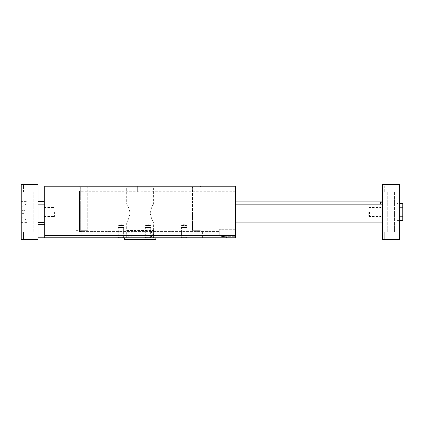 <?xml version="1.0" encoding="UTF-8"?>
<svg xmlns="http://www.w3.org/2000/svg" width="424" height="424" viewBox="0 0 424 424"><rect width="100%" height="100%" fill="white"/><g stroke="black" fill="none" stroke-linecap="round" stroke-linejoin="round"><path stroke-width="0.32" stroke-dasharray="2.12 1.59" d="M153.599 187.763L153.599 204.145C152.592 204.675 151.453 207.649 150.17 213.076C151.432 218.556 152.576 221.561 153.599 222.097C152.582 221.567 151.442 218.577 150.17 213.124C151.448 207.665 152.587 204.67 153.599 204.145L235.506 204.145L235.506 222.097L235.506 204.145L44.764 204.145L44.764 222.097L44.764 204.145L126.67 204.145C127.682 204.675 128.827 207.67 130.099 213.124C128.822 218.583 127.682 221.572 126.67 222.097C127.677 221.572 128.817 218.593 130.099 213.166C128.838 207.686 127.693 204.681 126.67 204.145L126.67 187.763L153.599 187.763L126.67 187.763M126.67 230.513L153.599 230.513L126.67 230.513L126.67 222.097M153.43 231.075L44.764 231.075L44.764 237.806L235.506 237.806L235.506 231.075L235.506 237.806L235.506 231.075L235.506 237.806L235.506 231.075L235.506 237.806L235.506 231.075L235.506 237.806L235.506 231.075L235.506 237.806L235.506 231.075L235.506 237.806L235.506 235.564L44.764 235.564L44.764 237.806L235.506 237.806L153.43 237.806L153.599 231.075L153.43 237.806M150.366 231.075L44.764 231.075L131.228 231.075L44.764 231.075L129.903 231.075L129.903 237.806L127.089 237.806L235.506 237.806L44.764 237.806L44.764 192.925L44.764 237.806L44.764 224.344L44.764 237.806L44.764 231.075L235.506 231.075L150.366 231.075L150.366 237.806L153.578 237.806M235.506 229.951L235.506 236.682L225.096 236.682L219.234 236.168L219.234 229.315L219.234 236.168L219.234 229.315L219.234 236.168L225.096 236.682L235.506 236.682L235.506 229.315L219.234 229.315L235.506 229.315L235.506 191.245L235.506 229.951L219.234 229.951L235.506 229.951M44.764 210.876L44.764 219.855L44.764 210.876M235.506 210.876L235.506 219.855L235.506 210.876M90.206 237.806L77.862 237.806L90.206 237.806L90.206 231.075L77.862 231.075L90.206 231.075L77.862 231.075L90.206 231.075L90.206 237.806L77.862 237.806L90.206 237.806M79.548 231.075L88.521 231.075L79.548 231.075L88.521 231.075L79.548 231.075L80.306 230.317L87.763 230.317L80.306 230.317L80.306 204.145L80.306 230.317L87.763 230.317L80.306 230.317L79.548 231.075M190.063 237.806L202.407 237.806L190.063 237.806L190.063 231.075L202.407 231.075L190.063 231.075L202.407 231.075L190.063 231.075L190.063 237.806L202.407 237.806L190.063 237.806M200.722 231.075L191.749 231.075L200.722 231.075L191.749 231.075L200.722 231.075L199.964 230.317L192.507 230.317L199.964 230.317L199.964 204.145L199.964 230.317L192.507 230.317L199.964 230.317L200.722 231.075M87.763 186.952L80.306 186.952L79.548 186.194L88.521 186.194L79.548 186.194L88.521 186.194L79.548 186.194L80.306 186.952L87.763 186.952L87.763 213.124L87.763 186.952L80.306 186.952L87.763 186.952L88.521 186.194L87.763 186.952M199.964 186.952L192.507 186.952L199.964 186.952L200.722 186.194L191.749 186.194L200.722 186.194L191.749 186.194L200.722 186.194L199.964 186.952L192.507 186.952L192.507 213.124L192.507 186.952L199.964 186.952L199.964 204.145L199.964 186.952M142.952 191.802L137.318 191.802L142.952 191.802L137.318 191.802L142.952 191.802L142.952 186.194L137.318 186.194L142.952 186.194L137.318 186.194L142.952 186.194L142.952 191.802M75.059 237.806L75.059 231.064L79.548 229.782L75.059 231.064L75.059 237.806M79.548 231.573L81.79 231.435L79.548 231.573L79.548 191.245L79.548 231.573M235.506 235.564L235.506 186.194L44.764 186.194L44.764 235.564M219.796 237.806L219.796 236.168L219.796 237.806L81.79 237.806L81.79 231.435L219.234 231.435L81.79 231.435L81.79 237.806M128.742 231.075L128.742 237.806L124.428 237.806L155.841 237.806M150.366 237.806L152.269 237.806L152.269 231.075M153.578 231.075L44.764 231.075L126.84 231.075L126.691 237.806L124.444 237.806L127.089 237.806L44.764 237.806L152.269 237.806M145.183 237.806L150.796 237.806L145.183 237.806L145.671 237.318L150.308 237.318L145.671 237.318L145.671 227.481L150.308 227.481L145.671 227.481M118.254 237.806L123.866 237.806L118.254 237.806L118.741 237.318L123.379 237.318L118.741 237.318L118.741 227.481L123.379 227.481L118.741 227.481M181.09 237.806L186.698 237.806L181.09 237.806L186.698 237.806L181.09 237.806L181.573 237.318L186.21 237.318L181.573 237.318L181.573 227.481L186.21 227.481L181.573 227.481L186.21 227.481L181.573 227.481L181.573 237.318L186.21 237.318L181.573 237.318L181.09 237.806M124.428 237.806L129.903 237.806M151.522 231.075L151.522 237.806L235.506 237.806L126.691 237.806M131.228 231.075L131.228 237.806L235.506 237.806L149.041 237.806L149.041 231.075M126.691 231.075L129.903 231.075M126.84 231.075L126.84 237.806M128 231.075L128 237.806M124.428 239.491L155.841 239.491M151.522 237.806L149.041 237.806M131.228 237.806L128.742 237.806M181.573 225.409L186.21 225.579L181.573 225.579L183.894 224.566L181.573 225.409M181.573 225.579L186.21 225.579L181.573 225.579M181.032 227.481L186.756 227.481L181.032 227.481L186.756 227.481L181.032 227.481L181.032 225.579L186.756 225.579L181.032 225.579L186.756 225.579L181.032 225.579L181.032 227.481M123.379 225.579L121.063 224.566L118.741 225.409L123.379 225.409L118.741 225.579L123.379 225.579L118.741 225.579M150.308 225.579L147.987 224.566L145.671 225.409L150.308 225.409L145.671 225.579L150.308 225.579L145.671 225.579M118.201 227.481L123.919 227.481L118.201 227.481L118.201 225.579L123.919 225.579L118.201 225.579M145.13 227.481L150.849 227.481L145.13 227.481L145.13 225.579L150.849 225.579L145.13 225.579M226.533 237.806L226.533 236.682L226.533 237.806M396.853 212L396.853 202.184L396.853 212M402.8 220.422L402.8 216.208L396.853 216.208L396.853 220.422L396.853 207.792L396.853 216.208L399.323 216.208M396.853 203.578L396.853 207.792L396.853 203.578L399.323 203.578M399.323 220.422L396.853 220.422M402.8 216.208L402.8 203.578M399.323 207.792L402.8 207.792M33.263 191.802L25.97 191.802L33.263 191.802L25.97 191.802L33.263 191.802L33.263 232.198L25.97 232.198L33.263 232.198L25.97 232.198L33.263 232.198L33.263 191.802M23.442 191.802L35.786 191.802L23.442 191.802L35.786 191.802L23.442 191.802L23.442 184.509L35.786 184.509L23.442 184.509L35.786 184.509L23.442 184.509L23.442 191.802M38.033 224.344L38.033 237.806L38.033 224.344M38.033 201.904L38.033 219.855L38.033 201.904L43.979 201.904M38.033 239.491L38.033 184.509L21.2 184.509L21.2 239.491L38.033 239.491M38.033 204.145L38.033 222.097L38.033 204.145M38.033 212L38.033 222.377L38.033 212M21.2 201.623L21.2 222.377L21.2 201.623L26.813 201.623L26.813 222.377L26.813 201.623M368.801 212L368.801 215.784L368.801 212M369.505 212L369.505 216.489L369.505 212M380.582 204.145L380.582 202.184M382.49 212L382.49 202.184L382.49 212M384.738 184.509L397.076 184.509L384.738 184.509L384.738 191.802L397.076 191.802L384.738 191.802L397.076 191.802L384.738 191.802L384.738 184.509L397.076 184.509L384.738 184.509M390.907 191.802L394.553 191.802L390.907 191.802M397.076 239.491L384.738 239.491L397.076 239.491L397.076 232.198L384.738 232.198L397.076 232.198L384.738 232.198L397.076 232.198L397.076 239.491L384.738 239.491L397.076 239.491M390.907 232.198L394.553 232.198L390.907 232.198M399.323 212L399.323 221.816L399.323 212M382.49 210.876L382.49 219.855L382.49 210.876M382.49 213.124L382.49 204.145L382.49 213.124M382.49 184.509L382.49 239.491L399.323 239.491L399.323 184.509L382.49 184.509M44.764 201.904L235.506 201.904L44.764 201.904M21.873 212L21.873 216.208L21.873 212M26.813 212L26.813 219.855L26.813 212M21.873 215.238L21.873 208.762L21.873 210.378L24.788 210.378L24.788 215.238L24.788 208.762L24.788 210.378L21.873 210.378L21.873 215.238L24.788 215.238M43.979 201.623L43.979 222.377M54.41 212L54.41 216.489L54.41 212M21.873 213.622L24.788 213.622L21.873 213.622M21.873 208.762L24.788 208.762M54.86 212L54.86 216.039L54.86 212M43.979 222.097L43.979 204.145M35.786 232.198L23.442 232.198L35.786 232.198L23.442 232.198L35.786 232.198L35.786 239.491L23.442 239.491L35.786 239.491L23.442 239.491L35.786 239.491L35.786 232.198M26.813 222.377L21.2 222.377M153.599 230.513L153.599 222.097L235.506 222.097L44.764 222.097M153.599 237.806L153.599 231.075M235.506 219.855L44.764 219.855M77.862 237.806L77.862 231.075L77.862 237.806M202.407 237.806L202.407 231.075L202.407 237.806M80.306 186.952L80.306 204.145L80.306 186.952M192.507 186.952L191.749 186.194L192.507 186.952M137.318 186.194L137.318 191.802L137.318 186.194M79.548 192.925L44.764 192.925M75.059 231.075L44.764 231.075M235.506 191.245L79.548 191.245M87.763 230.317L88.521 231.075L87.763 230.317L87.763 213.124L87.763 230.317M186.21 237.318L186.21 227.481L186.21 237.318L186.698 237.806L186.21 237.318M126.67 237.806L126.67 231.075M186.756 225.579L186.756 227.481L186.756 225.579M183.894 224.566L186.21 225.409L183.894 224.566M123.866 237.806L123.379 237.318L123.379 227.481M150.796 237.806L150.308 237.318L150.308 227.481M123.919 225.579L123.919 227.481M150.849 225.579L150.849 227.481M192.507 230.317L192.507 213.124L192.507 230.317L191.749 231.075L192.507 230.317M25.97 232.198L25.97 191.802L25.97 232.198M35.786 184.509L35.786 191.802L35.786 184.509M368.801 215.784L369.505 216.489L380.582 216.489M368.801 208.216L369.505 207.511L380.582 207.511M380.582 221.816L382.49 221.816M397.076 184.509L397.076 191.802L397.076 184.509M384.738 239.491L384.738 232.198L384.738 239.491M394.553 232.198L394.553 191.802L394.553 232.198M387.26 232.198L387.26 191.802L387.26 232.198M396.853 221.816L399.323 221.816M396.853 202.184L399.323 202.184M38.033 219.855L382.49 219.855M26.813 204.145A8.104 8.104 0 0 0 21.873 207.792M21.873 216.208A8.104 8.104 0 0 0 26.813 219.855M43.979 216.489L54.41 216.489L54.86 216.039M43.979 207.511L54.41 207.511L54.86 207.961M23.442 239.491L23.442 232.198L23.442 239.491"/><path stroke-width="0.64" d="M44.764 237.806L44.764 235.564L235.506 235.564L235.506 237.806L38.033 237.806M81.79 237.806L124.428 237.806L124.428 239.491L155.841 239.491L155.841 237.806L219.796 237.806M44.764 235.564L44.764 186.194L235.506 186.194L235.506 235.564M38.033 184.509L38.033 239.491L21.2 239.491L21.2 184.509L38.033 184.509M399.323 203.578L402.8 203.578L402.8 220.422L399.323 220.422M402.8 216.208L399.323 216.208M402.8 207.792L399.323 207.792M38.033 224.344L44.764 224.344M382.49 202.184L380.582 202.184L380.582 204.145M382.49 239.491L382.49 184.509L399.323 184.509L399.323 239.491L382.49 239.491M38.033 204.145L44.764 204.145M235.506 204.145L382.49 204.145M43.979 201.904L44.764 201.904M235.506 201.904L382.49 201.904M38.033 222.377L43.979 222.377L43.979 222.097M43.979 204.145L43.979 201.623L38.033 201.623M38.033 222.097L44.764 222.097M235.506 222.097L382.49 222.097"/></g></svg>
